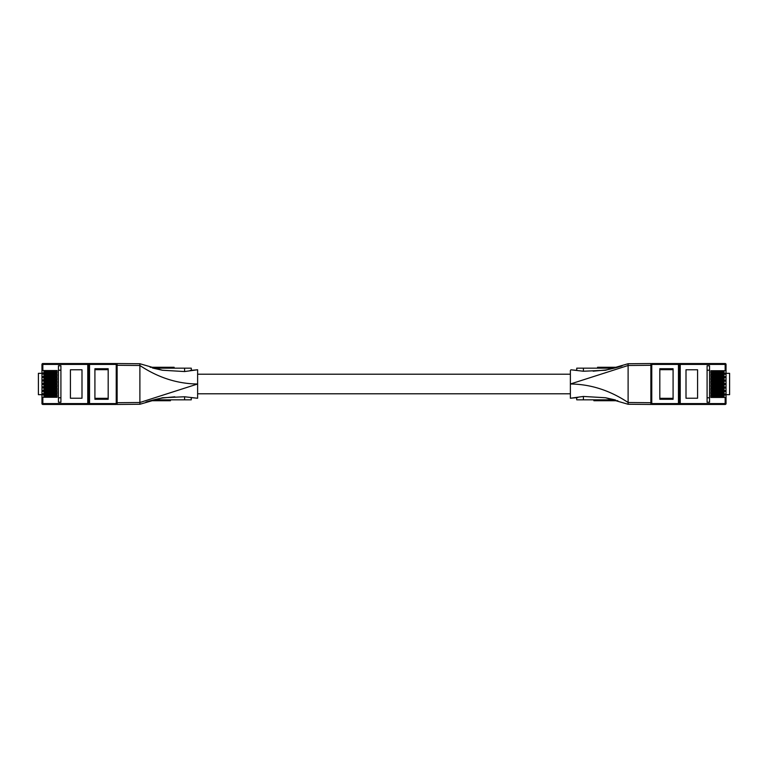 <?xml version="1.0" encoding="UTF-8"?>
<svg xmlns="http://www.w3.org/2000/svg" width="768" height="768" viewBox="0 0 768 768"><rect width="100%" height="100%" fill="white"/><g stroke="black" fill="none" stroke-linecap="round" stroke-linejoin="round"><path stroke-width="1.15" d="M55.882 379.238L53.222 379.238L53.222 378.173L55.882 378.173L55.882 379.238M46.618 378.173L46.618 379.238L43.958 379.238L43.958 378.173L52.589 378.173L52.589 379.238L53.222 379.238M52.589 379.238L47.251 379.238L47.251 378.173M46.618 379.238L47.251 379.238M52.589 378.173L53.222 378.173M55.882 389.645L53.222 389.645L53.222 388.579L55.882 388.579L55.882 389.645M46.618 388.579L46.618 389.645L43.958 389.645L43.958 388.579L52.589 388.579L52.589 389.645L53.222 389.645M52.589 389.645L47.251 389.645L47.251 388.579M46.618 389.645L47.251 389.645M52.589 388.579L53.222 388.579M55.882 375.763L53.222 375.763L53.222 374.698L55.882 374.698L55.882 375.763M46.618 374.698L46.618 375.763L43.958 375.763L43.958 374.698L52.589 374.698L52.589 375.763L53.222 375.763M52.589 375.763L47.251 375.763L47.251 374.698M46.618 375.763L47.251 375.763M52.589 374.698L53.222 374.698M55.882 372.298L53.222 372.298L53.222 371.232L55.882 371.232L55.882 372.298M46.618 371.232L46.618 372.298L43.958 372.298L43.958 371.232L52.589 371.232L52.589 372.298L53.222 372.298M52.589 372.298L47.251 372.298L47.251 371.232M46.618 372.298L47.251 372.298M52.589 371.232L53.222 371.232M58.454 397.786L60.912 397.786M60.912 370.214L58.454 370.214M42.845 391.354L57.082 391.354L57.082 393.802L41.962 393.802L41.962 391.354L42.845 391.354L42.845 390.336L57.082 390.336L57.082 387.888L42.845 387.888L42.845 386.861L57.082 386.861L57.082 384.422L42.845 384.422L42.845 383.395L57.082 383.395L57.082 380.947L42.845 380.947L42.845 379.93L57.082 379.93L57.082 377.482L42.845 377.482L42.845 376.454L57.082 376.454L57.082 374.006L42.845 374.006L42.845 372.989L41.962 372.989L41.962 370.541L42.845 370.541L42.845 364.426L87.763 364.426L87.763 403.574L41.962 403.574L41.962 394.829L42.845 394.829L42.845 393.802M54.326 391.354L54.326 392.045M54.326 393.11L54.326 393.802M54.326 387.888L54.326 388.579M54.326 389.645L54.326 390.336M54.326 384.422L54.326 385.104M54.326 386.179L54.326 386.861M54.326 380.947L54.326 381.638M54.326 382.704L54.326 383.395M54.326 377.482L54.326 378.173M54.326 379.238L54.326 379.93M54.326 374.006L54.326 374.698M54.326 375.763L54.326 376.454M42.845 370.541L57.082 370.541L57.082 372.989L42.845 372.989M54.326 370.541L54.326 371.232M54.326 372.298L54.326 372.989M116.237 363.542A0.893 0.893 0 0 1 117.13 364.426L116.237 364.426L116.237 363.542L87.763 363.542L87.763 364.426L88.656 364.426L88.656 403.574L87.763 403.574L87.763 404.458L89.539 404.458A0.893 0.893 0 0 1 88.656 403.574L89.539 403.574L89.539 364.426L88.656 364.426A0.893 0.893 0 0 1 89.539 363.542L42.845 363.542L42.845 364.426L41.962 364.426A0.893 0.893 0 0 1 42.845 363.542M54.326 397.277L54.326 396.586M54.326 395.52L54.326 394.829M42.845 394.829L57.082 394.829L57.082 397.277L41.962 397.277M60.912 402.24L58.454 402.24L58.454 365.76L60.912 365.76L60.912 402.24M45.427 394.829L45.427 395.52M45.427 396.586L45.427 397.277M45.427 391.354L45.427 392.045M45.427 393.11L45.427 393.802M45.427 387.888L45.427 388.579M45.427 389.645L45.427 390.336M45.427 384.422L45.427 385.104M45.427 386.179L45.427 386.861M45.427 380.947L45.427 381.638M45.427 382.704L45.427 383.395M45.427 377.482L45.427 378.173M45.427 379.238L45.427 379.93M45.427 374.006L45.427 374.698M45.427 375.763L45.427 376.454M45.427 370.541L45.427 371.232M45.427 372.298L45.427 372.989M108.182 368.726L94.915 368.726L94.915 399.274L108.182 399.274L108.182 368.726M81.994 369.763L70.426 369.763L70.426 398.237L81.994 398.237L81.994 369.763M42.845 390.336L41.962 390.336L41.962 387.888L42.845 387.888M42.845 386.861L41.962 386.861L41.962 384.422L42.845 384.422M42.845 383.395L41.962 383.395L41.962 380.947L42.845 380.947M42.845 379.93L41.962 379.93L41.962 377.482L42.845 377.482M42.845 376.454L41.962 376.454L41.962 374.006L42.845 374.006M41.962 394.829L41.962 393.802L41.962 394.675L38.4 394.675L38.4 373.325L41.962 373.325L41.962 374.006L41.962 372.989M41.962 391.354L41.962 390.336L41.962 391.354M41.962 387.888L41.962 386.861L41.962 387.888M41.962 384.422L41.962 383.395L41.962 384.422M41.962 380.947L41.962 379.93L41.962 380.947M41.962 377.482L41.962 376.454L41.962 377.482M41.962 370.541L41.962 364.426M42.845 397.277L42.845 404.458A0.893 0.893 0 0 1 41.962 403.574M108.182 398.323L94.915 398.323M94.915 369.677L108.182 369.677M117.13 403.574A0.893 0.893 0 0 1 116.237 404.458L116.237 403.574L117.13 403.574M42.845 404.458L87.763 404.458M89.539 363.542L89.539 364.426L116.237 364.426L116.237 403.574L89.539 403.574L89.539 404.458L116.237 404.458M89.539 404.458L46.176 404.458M55.882 382.704L53.222 382.704L53.222 381.638L55.882 381.638L55.882 382.704M46.618 381.638L46.618 382.704L43.958 382.704L43.958 381.638L52.589 381.638L52.589 382.704L53.222 382.704M52.589 382.704L47.251 382.704L47.251 381.638M46.618 382.704L47.251 382.704M52.589 381.638L53.222 381.638M55.882 396.586L53.222 396.586L53.222 395.52L55.882 395.52L55.882 396.586M46.618 395.52L46.618 396.586L43.958 396.586L43.958 395.52L52.589 395.52L52.589 396.586L53.222 396.586M52.589 396.586L47.251 396.586L47.251 395.52M46.618 396.586L47.251 396.586M52.589 395.52L53.222 395.52M55.882 386.179L53.222 386.179L53.222 385.104L55.882 385.104L55.882 386.179M46.618 385.104L46.618 386.179L43.958 386.179L43.958 385.104L52.589 385.104L52.589 386.179L53.222 386.179M52.589 386.179L47.251 386.179L47.251 385.104M46.618 386.179L47.251 386.179M52.589 385.104L53.222 385.104M55.882 393.11L53.222 393.11L53.222 392.045L55.882 392.045L55.882 393.11M46.618 392.045L46.618 393.11L43.958 393.11L43.958 392.045L52.589 392.045L52.589 393.11L53.222 393.11M52.589 393.11L47.251 393.11L47.251 392.045M46.618 393.11L47.251 393.11M52.589 392.045L53.222 392.045M160.858 400.723L160.858 399.83L160.838 400.723L150.451 400.723M170.448 400.723L170.448 399.83L170.429 400.723L161.021 400.723L161.021 399.83M154.099 368.17L154.099 367.277L154.08 368.17L154.061 367.277L164.947 367.277L164.947 368.17M168.941 368.17L168.941 367.277L174.134 367.277L174.134 368.17M150.202 367.277L153.888 367.277L153.888 368.17M165.149 368.17L165.149 367.277L168.528 367.277L168.528 368.17M155.098 400.723L155.098 399.83L155.069 400.723M155.203 400.723L155.203 399.83M155.318 400.723L155.318 399.83M155.453 400.723L155.453 399.83M155.587 400.723L155.587 399.83M155.741 400.723L155.741 399.83M155.914 400.723L155.914 399.83M156.077 400.723L156.077 399.83M156.451 400.723L156.451 399.83M156.653 400.723L156.653 399.83M156.874 400.723L156.874 399.83M156.979 400.723L156.979 399.83M157.094 400.723L157.094 399.83M157.315 400.723L157.315 399.83M157.555 400.723L157.555 399.83M158.064 400.723L158.064 399.83M158.314 400.723L158.314 399.83M158.621 400.723L158.621 399.83M158.89 400.723L158.89 399.83M159.149 400.723L159.149 399.83M159.398 400.723L159.398 399.83M159.504 400.723L159.504 399.83M159.619 400.723L159.619 399.83M159.821 400.723L159.821 399.83M159.926 400.723L159.926 399.83M160.003 400.723L160.003 399.83M160.109 400.723L160.109 399.83M160.176 400.723L160.176 399.83M160.262 400.723L160.262 399.83M160.349 400.723L160.349 399.83M160.464 400.723L160.464 399.83M160.531 400.723L160.531 399.83M160.685 400.723L160.685 399.83M160.752 400.723L160.752 399.83M160.79 400.723L160.79 399.83L160.819 400.723M161.866 400.723L161.866 399.83M161.952 400.723L161.952 399.83M162.077 400.723L162.077 399.83M163.574 400.723L163.574 399.83M163.718 400.723L163.718 399.83M163.93 400.723L163.93 399.83M164.17 400.723L164.17 399.83M164.304 400.723L164.304 399.83M164.438 400.723L164.438 399.83M164.563 400.723L164.563 399.83M164.698 400.723L164.698 399.83M164.832 400.723L164.832 399.83M164.966 400.723L164.966 399.83M165.101 400.723L165.101 399.83M165.254 400.723L165.254 399.83M165.389 400.723L165.389 399.83M165.715 400.723L165.715 399.83M165.859 400.723L165.859 399.83M166.013 400.723L166.013 399.83M166.147 400.723L166.147 399.83M166.387 400.723L166.387 399.83M166.493 400.723L166.493 399.83M166.57 400.723L166.57 399.83M166.656 400.723L166.656 399.83M166.79 400.723L166.79 399.83M166.848 400.723L166.848 399.83M166.877 400.723L166.877 399.83L166.915 400.723M166.944 400.723L166.944 399.83M167.146 400.723L167.146 399.83M167.27 400.723L167.27 399.83M167.626 400.723L167.626 399.83M167.76 400.723L167.76 399.83M167.875 400.723L167.875 399.83M168.01 400.723L168.01 399.83M168.288 400.723L168.288 399.83M168.432 400.723L168.432 399.83M168.71 400.723L168.71 399.83M168.854 400.723L168.854 399.83M169.162 400.723L169.162 399.83M169.334 400.723L169.334 399.83M169.488 400.723L169.488 399.83M169.622 400.723L169.622 399.83M169.853 400.723L169.853 399.83M169.978 400.723L169.978 399.83M170.074 400.723L170.074 399.83M170.112 400.723L170.112 399.83M170.16 400.723L170.16 399.83M170.246 400.723L170.246 399.83M170.294 400.723L170.294 399.83M170.362 400.723L170.362 399.83M170.4 400.723L170.4 399.83M152.294 400.723L152.294 400.224M152.525 400.723L152.525 400.166M152.784 400.723L152.784 400.099M153.034 400.723L153.034 400.032M153.302 400.723L153.302 399.965M153.869 400.723L153.869 399.83M154.051 400.723L154.051 399.83M154.224 400.723L154.224 399.83M154.387 400.723L154.387 399.83M154.56 400.723L154.56 399.83M154.714 400.723L154.714 399.83M154.848 400.723L154.848 399.83M154.963 400.723L154.963 399.83M159.85 368.17L159.85 367.277M159.955 368.17L159.955 367.277M160.07 368.17L160.07 367.277M160.205 368.17L160.205 367.277M160.358 368.17L160.358 367.277M160.522 368.17L160.522 367.277M160.694 368.17L160.694 367.277M160.867 368.17L160.867 367.277M161.05 368.17L161.05 367.277M161.606 368.17L161.606 367.277M161.885 368.17L161.885 367.277M162.134 368.17L162.134 367.277M162.384 368.17L162.384 367.277M162.624 368.17L162.624 367.277M162.739 368.17L162.739 367.277M162.845 368.17L162.845 367.277M163.066 368.17L163.066 367.277M163.286 368.17L163.286 367.277M163.488 368.17L163.488 367.277M163.67 368.17L163.67 367.277M164.093 368.17L164.093 367.277M164.16 368.17L164.16 367.277M164.246 368.17L164.246 367.277M164.314 368.17L164.314 367.277M164.438 368.17L164.438 367.277M164.554 368.17L164.554 367.277M164.659 368.17L164.659 367.277M164.736 368.17L164.736 367.277M164.88 368.17L164.88 367.277M172.579 367.277L172.579 368.17M170.813 368.17L170.813 367.277M152.842 368.074L152.842 367.277M152.957 368.102L152.957 367.277M153.043 368.131L153.043 367.277M139.891 363.734L117.13 363.542L117.13 404.458L139.891 404.266L139.891 363.734L162.461 370.253L153.178 368.17L184.589 368.17L184.589 371.549L162.461 370.253L152.362 367.93M154.128 368.17L154.128 367.277M154.166 368.17L154.166 367.277M154.234 368.17L154.234 367.277M154.387 368.17L154.387 367.277M154.454 368.17L154.454 367.277M154.57 368.17L154.57 367.277M154.656 368.17L154.656 367.277M154.742 368.17L154.742 367.277M154.81 368.17L154.81 367.277M154.906 368.17L154.906 367.277M154.992 368.17L154.992 367.277M155.098 368.17L155.098 367.277M155.299 368.17L155.299 367.277M155.414 368.17L155.414 367.277M155.52 368.17L155.52 367.277M155.77 368.17L155.77 367.277M156.029 368.17L156.029 367.277M156.298 368.17L156.298 367.277M156.595 368.17L156.595 367.277M156.854 368.17L156.854 367.277M157.363 368.17L157.363 367.277M157.594 368.17L157.594 367.277M157.814 368.17L157.814 367.277M157.939 368.17L157.939 367.277M158.035 368.17L158.035 367.277M158.256 368.17L158.256 367.277M158.458 368.17L158.458 367.277M158.832 368.17L158.832 367.277M159.005 368.17L159.005 367.277M159.168 368.17L159.168 367.277M159.322 368.17L159.322 367.277M159.456 368.17L159.456 367.277M159.6 368.17L159.6 367.277M159.715 368.17L159.715 367.277M159.811 368.17L159.811 367.277M168.307 368.17L168.307 367.277M139.891 404.266L162.461 397.747L184.589 396.768L184.589 399.83L153.821 399.83M184.589 399.83L191.261 399.83L191.261 397.642M191.414 370.339L191.261 368.17L184.589 368.17M130.33 363.658L123.658 363.6L130.33 363.658M184.589 396.768L196.33 398.112M117.13 365.29L139.891 365.491C158.189 377.654 177.437 383.818 197.626 384L197.626 369.763L184.589 371.549M190.176 370.445L197.626 369.763L197.626 370.493M197.126 398.189L197.626 398.237L197.626 384L139.891 402.509L117.13 402.71M607.142 367.277L607.142 368.17L607.162 367.277L617.549 367.277M597.552 367.277L597.552 368.17L597.571 367.277L606.979 367.277L606.979 368.17M613.901 399.83L613.901 400.723L613.92 399.83L613.939 400.723L603.053 400.723L603.053 399.83M599.059 399.83L599.059 400.723L593.866 400.723L593.866 399.83M617.798 400.723L614.112 400.723L614.112 399.83M602.851 399.83L602.851 400.723L599.472 400.723L599.472 399.83M612.902 367.277L612.902 368.17L612.931 367.277M612.797 367.277L612.797 368.17M612.682 367.277L612.682 368.17M612.547 367.277L612.547 368.17M612.413 367.277L612.413 368.17M612.259 367.277L612.259 368.17M612.086 367.277L612.086 368.17M611.923 367.277L611.923 368.17M611.549 367.277L611.549 368.17M611.347 367.277L611.347 368.17M611.126 367.277L611.126 368.17M611.021 367.277L611.021 368.17M610.906 367.277L610.906 368.17M610.685 367.277L610.685 368.17M610.445 367.277L610.445 368.17M609.936 367.277L609.936 368.17M609.686 367.277L609.686 368.17M609.379 367.277L609.379 368.17M609.11 367.277L609.11 368.17M608.851 367.277L608.851 368.17M608.602 367.277L608.602 368.17M608.496 367.277L608.496 368.17M608.381 367.277L608.381 368.17M608.179 367.277L608.179 368.17M608.074 367.277L608.074 368.17M607.997 367.277L607.997 368.17M607.891 367.277L607.891 368.17M607.824 367.277L607.824 368.17M607.738 367.277L607.738 368.17M607.651 367.277L607.651 368.17M607.536 367.277L607.536 368.17M607.469 367.277L607.469 368.17M607.315 367.277L607.315 368.17M607.248 367.277L607.248 368.17M607.21 367.277L607.21 368.17L607.181 367.277M606.134 367.277L606.134 368.17M606.048 367.277L606.048 368.17M605.923 367.277L605.923 368.17M604.426 367.277L604.426 368.17M604.282 367.277L604.282 368.17M604.07 367.277L604.07 368.17M603.83 367.277L603.83 368.17M603.696 367.277L603.696 368.17M603.562 367.277L603.562 368.17M603.437 367.277L603.437 368.17M603.302 367.277L603.302 368.17M603.168 367.277L603.168 368.17M603.034 367.277L603.034 368.17M602.899 367.277L602.899 368.17M602.746 367.277L602.746 368.17M602.611 367.277L602.611 368.17M602.285 367.277L602.285 368.17M602.141 367.277L602.141 368.17M601.987 367.277L601.987 368.17M601.853 367.277L601.853 368.17M601.613 367.277L601.613 368.17M601.507 367.277L601.507 368.17M601.43 367.277L601.43 368.17M601.344 367.277L601.344 368.17M601.21 367.277L601.21 368.17M601.152 367.277L601.152 368.17M601.123 367.277L601.123 368.17L601.085 367.277M601.056 367.277L601.056 368.17M600.854 367.277L600.854 368.17M600.73 367.277L600.73 368.17M600.374 367.277L600.374 368.17M600.24 367.277L600.24 368.17M600.125 367.277L600.125 368.17M599.99 367.277L599.99 368.17M599.712 367.277L599.712 368.17M599.568 367.277L599.568 368.17M599.29 367.277L599.29 368.17M599.146 367.277L599.146 368.17M598.838 367.277L598.838 368.17M598.666 367.277L598.666 368.17M598.512 367.277L598.512 368.17M598.378 367.277L598.378 368.17M598.147 367.277L598.147 368.17M598.022 367.277L598.022 368.17M597.926 367.277L597.926 368.17M597.888 367.277L597.888 368.17M597.84 367.277L597.84 368.17M597.754 367.277L597.754 368.17M597.706 367.277L597.706 368.17M597.638 367.277L597.638 368.17M597.6 367.277L597.6 368.17M615.706 367.277L615.706 367.776M615.475 367.277L615.475 367.834M615.216 367.277L615.216 367.901M614.966 367.277L614.966 367.968M614.698 367.277L614.698 368.035M614.131 367.277L614.131 368.17M613.949 367.277L613.949 368.17M613.776 367.277L613.776 368.17M613.613 367.277L613.613 368.17M613.44 367.277L613.44 368.17M613.286 367.277L613.286 368.17M613.152 367.277L613.152 368.17M613.037 367.277L613.037 368.17M608.15 399.83L608.15 400.723M608.045 399.83L608.045 400.723M607.93 399.83L607.93 400.723M607.795 399.83L607.795 400.723M607.642 399.83L607.642 400.723M607.478 399.83L607.478 400.723M607.306 399.83L607.306 400.723M607.133 399.83L607.133 400.723M606.95 399.83L606.95 400.723M606.394 399.83L606.394 400.723M606.115 399.83L606.115 400.723M605.866 399.83L605.866 400.723M605.616 399.83L605.616 400.723M605.376 399.83L605.376 400.723M605.261 399.83L605.261 400.723M605.155 399.83L605.155 400.723M604.934 399.83L604.934 400.723M604.714 399.83L604.714 400.723M604.512 399.83L604.512 400.723M604.33 399.83L604.33 400.723M603.907 399.83L603.907 400.723M603.84 399.83L603.84 400.723M603.754 399.83L603.754 400.723M603.686 399.83L603.686 400.723M603.562 399.83L603.562 400.723M603.446 399.83L603.446 400.723M603.341 399.83L603.341 400.723M603.264 399.83L603.264 400.723M603.12 399.83L603.12 400.723M595.421 400.723L595.421 399.83M597.187 399.83L597.187 400.723M615.158 399.926L615.158 400.723M615.043 399.898L615.043 400.723M614.957 399.869L614.957 400.723M628.109 404.266L650.87 404.458L650.87 363.542L628.109 363.734L628.109 404.266L605.539 397.747L614.822 399.83L583.411 399.83L583.411 396.451L605.539 397.747L615.638 400.07M613.872 399.83L613.872 400.723M613.834 399.83L613.834 400.723M613.766 399.83L613.766 400.723M613.613 399.83L613.613 400.723M613.546 399.83L613.546 400.723M613.43 399.83L613.43 400.723M613.344 399.83L613.344 400.723M613.258 399.83L613.258 400.723M613.19 399.83L613.19 400.723M613.094 399.83L613.094 400.723M613.008 399.83L613.008 400.723M612.902 399.83L612.902 400.723M612.701 399.83L612.701 400.723M612.586 399.83L612.586 400.723M612.48 399.83L612.48 400.723M612.23 399.83L612.23 400.723M611.971 399.83L611.971 400.723M611.702 399.83L611.702 400.723M611.405 399.83L611.405 400.723M611.146 399.83L611.146 400.723M610.637 399.83L610.637 400.723M610.406 399.83L610.406 400.723M610.186 399.83L610.186 400.723M610.061 399.83L610.061 400.723M609.965 399.83L609.965 400.723M609.744 399.83L609.744 400.723M609.542 399.83L609.542 400.723M609.168 399.83L609.168 400.723M608.995 399.83L608.995 400.723M608.832 399.83L608.832 400.723M608.678 399.83L608.678 400.723M608.544 399.83L608.544 400.723M608.4 399.83L608.4 400.723M608.285 399.83L608.285 400.723M608.189 399.83L608.189 400.723M599.693 399.83L599.693 400.723M628.109 363.734L605.539 370.253L583.411 371.232L583.411 368.17L614.179 368.17M583.411 368.17L576.739 368.17L576.739 370.358M576.586 397.661L576.739 399.83L583.411 399.83M637.67 404.342L644.342 404.4L637.67 404.342M583.411 371.232L571.67 369.888M650.87 402.71L628.109 402.509C609.811 390.346 590.563 384.182 570.374 384L570.374 398.237L583.411 396.451M570.374 370.493L570.374 384L628.109 365.491L650.87 365.29M712.118 388.762L714.778 388.762L714.778 389.827L712.118 389.827L712.118 388.762M721.382 389.827L721.382 388.762L724.042 388.762L724.042 389.827L715.411 389.827L715.411 388.762L714.778 388.762M715.411 388.762L720.749 388.762L720.749 389.827M721.382 388.762L720.749 388.762M715.411 389.827L714.778 389.827M712.118 378.355L714.778 378.355L714.778 379.421L712.118 379.421L712.118 378.355M721.382 379.421L721.382 378.355L724.042 378.355L724.042 379.421L715.411 379.421L715.411 378.355L714.778 378.355M715.411 378.355L720.749 378.355L720.749 379.421M721.382 378.355L720.749 378.355M715.411 379.421L714.778 379.421M712.118 392.237L714.778 392.237L714.778 393.302L712.118 393.302L712.118 392.237M721.382 393.302L721.382 392.237L724.042 392.237L724.042 393.302L715.411 393.302L715.411 392.237L714.778 392.237M715.411 392.237L720.749 392.237L720.749 393.302M721.382 392.237L720.749 392.237M715.411 393.302L714.778 393.302M712.118 395.702L714.778 395.702L714.778 396.768L712.118 396.768L712.118 395.702M721.382 396.768L721.382 395.702L724.042 395.702L724.042 396.768L715.411 396.768L715.411 395.702L714.778 395.702M715.411 395.702L720.749 395.702L720.749 396.768M721.382 395.702L720.749 395.702M715.411 396.768L714.778 396.768M709.546 370.214L707.088 370.214M707.088 397.786L709.546 397.786M725.155 376.646L710.918 376.646L710.918 374.198L726.038 374.198L726.038 376.646L725.155 376.646L725.155 377.664L710.918 377.664L710.918 380.112L725.155 380.112L725.155 381.139L710.918 381.139L710.918 383.578L725.155 383.578L725.155 384.605L710.918 384.605L710.918 387.053L725.155 387.053L725.155 388.07L710.918 388.07L710.918 390.518L725.155 390.518L725.155 391.546L710.918 391.546L710.918 393.994L725.155 393.994L725.155 395.011L726.038 395.011L726.038 397.459L725.155 397.459L725.155 403.574L680.237 403.574L680.237 364.426L726.038 364.426L726.038 373.171L725.155 373.171L725.155 374.198M713.674 376.646L713.674 375.955M713.674 374.89L713.674 374.198M713.674 380.112L713.674 379.421M713.674 378.355L713.674 377.664M713.674 383.578L713.674 382.896M713.674 381.821L713.674 381.139M713.674 387.053L713.674 386.362M713.674 385.296L713.674 384.605M713.674 390.518L713.674 389.827M713.674 388.762L713.674 388.07M713.674 393.994L713.674 393.302M713.674 392.237L713.674 391.546M725.155 397.459L710.918 397.459L710.918 395.011L725.155 395.011M713.674 397.459L713.674 396.768M713.674 395.702L713.674 395.011M651.763 404.458L678.461 404.458L678.461 403.574L651.763 403.574L651.763 404.458A0.893 0.893 0 0 1 650.87 403.574L651.763 403.574L651.763 364.426L650.87 364.426A0.893 0.893 0 0 1 651.763 363.542L651.763 364.426L678.461 364.426L678.461 403.574L679.344 403.574L679.344 364.426L680.237 364.426L680.237 363.542L678.461 363.542A0.893 0.893 0 0 1 679.344 364.426L679.344 403.574A0.893 0.893 0 0 1 678.461 404.458L725.155 404.458L725.155 403.574L726.038 403.574A0.893 0.893 0 0 1 725.155 404.458M713.674 370.723L713.674 371.414M713.674 372.48L713.674 373.171M725.155 373.171L710.918 373.171L710.918 370.723L726.038 370.723M707.088 365.76L709.546 365.76L709.546 402.24L707.088 402.24L707.088 365.76M722.573 373.171L722.573 372.48M722.573 371.414L722.573 370.723M722.573 376.646L722.573 375.955M722.573 374.89L722.573 374.198M722.573 380.112L722.573 379.421M722.573 378.355L722.573 377.664M722.573 383.578L722.573 382.896M722.573 381.821L722.573 381.139M722.573 387.053L722.573 386.362M722.573 385.296L722.573 384.605M722.573 390.518L722.573 389.827M722.573 388.762L722.573 388.07M722.573 393.994L722.573 393.302M722.573 392.237L722.573 391.546M722.573 397.459L722.573 396.768M722.573 395.702L722.573 395.011M659.818 399.274L673.085 399.274L673.085 368.726L659.818 368.726L659.818 399.274M686.006 398.237L697.574 398.237L697.574 369.763L686.006 369.763L686.006 398.237M725.155 377.664L726.038 377.664L726.038 380.112L725.155 380.112M725.155 381.139L726.038 381.139L726.038 383.578L725.155 383.578M725.155 384.605L726.038 384.605L726.038 387.053L725.155 387.053M725.155 388.07L726.038 388.07L726.038 390.518L725.155 390.518M725.155 391.546L726.038 391.546L726.038 393.994L725.155 393.994M726.038 373.171L726.038 374.198M726.038 376.646L726.038 377.664M726.038 380.112L726.038 381.139M726.038 383.578L726.038 384.605M726.038 387.053L726.038 388.07M726.038 390.518L726.038 391.546M726.038 393.994L726.038 395.011M726.038 397.459L726.038 403.574M725.155 370.723L725.155 363.542A0.893 0.893 0 0 1 726.038 364.426M659.818 369.677L673.085 369.677M673.085 398.323L659.818 398.323M725.155 363.542L680.237 363.542M679.344 364.426L678.461 364.426L678.461 363.542L651.763 363.542M726.038 373.325L729.6 373.325L729.6 394.675L726.038 394.675M678.461 363.542L722.064 363.542M679.344 403.574L680.237 403.574L680.237 404.458L678.461 404.458M712.118 385.296L714.778 385.296L714.778 386.362L712.118 386.362L712.118 385.296M721.382 386.362L721.382 385.296L724.042 385.296L724.042 386.362L715.411 386.362L715.411 385.296L714.778 385.296M715.411 385.296L720.749 385.296L720.749 386.362M721.382 385.296L720.749 385.296M715.411 386.362L714.778 386.362M712.118 371.414L714.778 371.414L714.778 372.48L712.118 372.48L712.118 371.414M721.382 372.48L721.382 371.414L724.042 371.414L724.042 372.48L715.411 372.48L715.411 371.414L714.778 371.414M715.411 371.414L720.749 371.414L720.749 372.48M721.382 371.414L720.749 371.414M715.411 372.48L714.778 372.48M712.118 381.821L714.778 381.821L714.778 382.896L712.118 382.896L712.118 381.821M721.382 382.896L721.382 381.821L724.042 381.821L724.042 382.896L715.411 382.896L715.411 381.821L714.778 381.821M715.411 381.821L720.749 381.821L720.749 382.896M721.382 381.821L720.749 381.821M715.411 382.896L714.778 382.896M712.118 374.89L714.778 374.89L714.778 375.955L712.118 375.955L712.118 374.89M721.382 375.955L721.382 374.89L724.042 374.89L724.042 375.955L715.411 375.955L715.411 374.89L714.778 374.89M715.411 374.89L720.749 374.89L720.749 375.955M721.382 374.89L720.749 374.89M715.411 375.955L714.778 375.955M44.582 379.238L44.582 378.173M45.216 379.238L45.216 378.173M54.624 379.238L54.624 378.173M55.258 379.238L55.258 378.173M44.582 389.645L44.582 388.579M45.216 389.645L45.216 388.579M54.624 389.645L54.624 388.579M55.258 389.645L55.258 388.579M44.582 375.763L44.582 374.698M45.216 375.763L45.216 374.698M54.624 375.763L54.624 374.698M55.258 375.763L55.258 374.698M44.582 372.298L44.582 371.232M45.216 372.298L45.216 371.232M54.624 372.298L54.624 371.232M55.258 372.298L55.258 371.232M44.582 382.704L44.582 381.638M45.216 382.704L45.216 381.638M54.624 382.704L54.624 381.638M55.258 382.704L55.258 381.638M44.582 396.586L44.582 395.52M45.216 396.586L45.216 395.52M54.624 396.586L54.624 395.52M55.258 396.586L55.258 395.52M44.582 386.179L44.582 385.104M45.216 386.179L45.216 385.104M54.624 386.179L54.624 385.104M55.258 386.179L55.258 385.104M44.582 393.11L44.582 392.045M45.216 393.11L45.216 392.045M54.624 393.11L54.624 392.045M55.258 393.11L55.258 392.045M161.77 400.723L161.77 399.83M153.581 400.723L153.581 399.898M161.338 368.17L161.338 367.277M153.149 368.16L153.149 367.277M606.23 367.277L606.23 368.17M614.419 367.277L614.419 368.102M606.662 399.83L606.662 400.723M614.851 399.84L614.851 400.723M723.418 388.762L723.418 389.827M722.784 388.762L722.784 389.827M713.376 388.762L713.376 389.827M712.742 388.762L712.742 389.827M723.418 378.355L723.418 379.421M722.784 378.355L722.784 379.421M713.376 378.355L713.376 379.421M712.742 378.355L712.742 379.421M723.418 392.237L723.418 393.302M722.784 392.237L722.784 393.302M713.376 392.237L713.376 393.302M712.742 392.237L712.742 393.302M723.418 395.702L723.418 396.768M722.784 395.702L722.784 396.768M713.376 395.702L713.376 396.768M712.742 395.702L712.742 396.768M723.418 385.296L723.418 386.362M722.784 385.296L722.784 386.362M713.376 385.296L713.376 386.362M712.742 385.296L712.742 386.362M723.418 371.414L723.418 372.48M722.784 371.414L722.784 372.48M713.376 371.414L713.376 372.48M712.742 371.414L712.742 372.48M723.418 381.821L723.418 382.896M722.784 381.821L722.784 382.896M713.376 381.821L713.376 382.896M712.742 381.821L712.742 382.896M723.418 374.89L723.418 375.955M722.784 374.89L722.784 375.955M713.376 374.89L713.376 375.955M712.742 374.89L712.742 375.955M191.741 397.69L192.298 397.738M145.939 402.134C145.469 402.192 154.051 399.418 162.691 397.949L174.845 396.826M191.155 397.632L197.626 398.237M570.374 374.218L197.626 374.218M570.374 393.782L197.626 393.782M576.259 370.31L575.702 370.262M570.874 369.811L576.845 370.368M622.061 365.866C622.531 365.808 613.949 368.582 605.309 370.051L593.155 371.174M570.374 398.237L577.824 397.555"/></g></svg>
